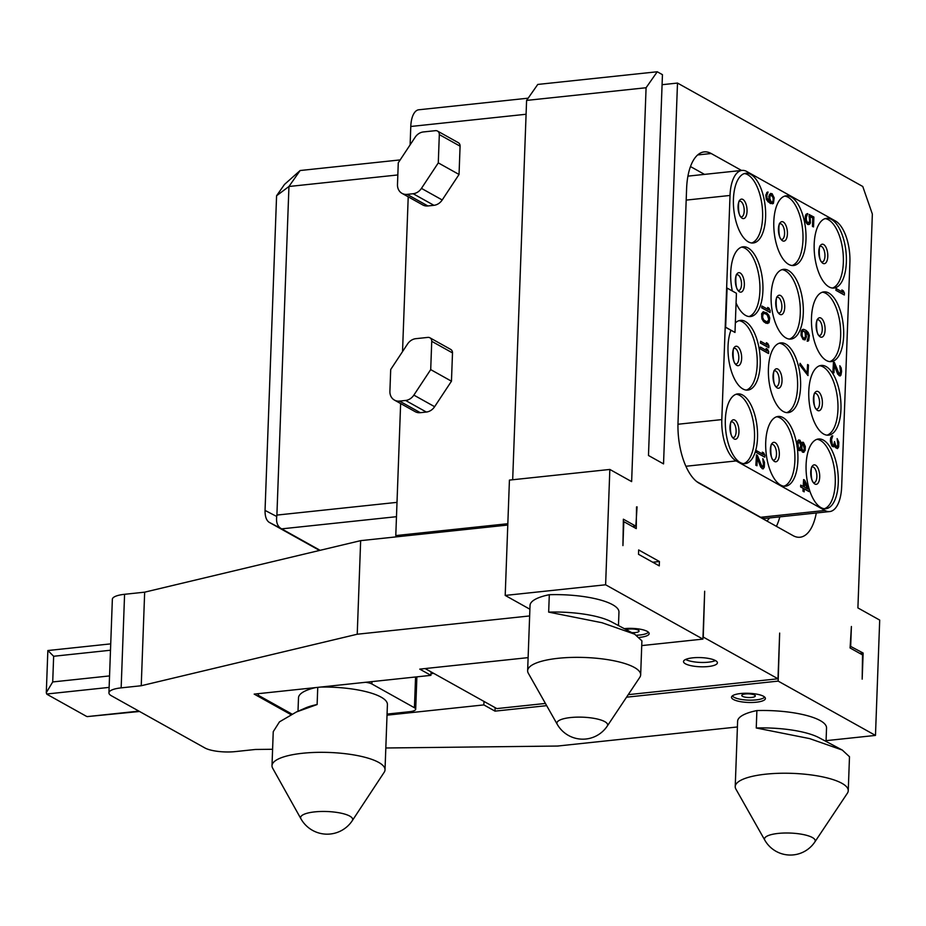<?xml version="1.0" encoding="UTF-8"?>
<svg xmlns="http://www.w3.org/2000/svg" width="926" height="926" viewBox="0 0 926 926"><rect width="100%" height="100%" fill="white"/><g stroke="black" fill="none" stroke-linecap="round" stroke-linejoin="round"><path stroke-width="1.39" d="M319.551 550.449L269.188 522.333C266.364 520.435 264.975 516.453 265.044 510.411L276.585 195.745L288.947 186.496L276.897 515.087L397.011 502.355M400.171 159.909L300.128 170.523L284.479 184.448L276.585 195.745M320.118 550.322L280.902 528.433C277.418 526.13 276.041 522.148 276.747 516.5L276.897 515.087M397.833 174.945L288.947 186.496L300.128 170.523M410.114 144.861L410.785 126.48A22.618 10.186 -96.1 0 1 418.784 109.777L528.156 98.179M397.798 536.71L395.784 535.587L400.634 403.551M402.532 351.591L408.216 196.821M395.784 535.587L507.83 523.711M429.93 337.805L450.684 349.391A4.526 3.854 119.2 0 1 452.501 352.91L451.46 381.199L434.63 406.699A11.309 9.619 119.2 0 1 426.342 412.047L420.3 412.683A11.309 9.619 119.2 0 1 415.184 411.676L394.43 400.09A11.309 9.619 -60.8 0 0 399.546 401.097L405.576 400.46A11.309 9.619 -60.8 0 0 413.864 395.113L430.706 369.613L431.736 341.324A4.526 3.854 -60.8 0 0 429.93 337.805A4.526 3.854 -60.8 0 0 427.881 337.4L415.82 338.673A11.309 9.619 -60.8 0 0 407.533 344.021L390.703 369.52L389.904 391.281A11.309 9.619 -60.8 0 0 394.43 400.09M437.512 131.064L458.266 142.65A4.526 3.854 119.2 0 1 460.083 146.181L459.041 174.47L442.211 199.97A11.309 9.619 119.2 0 1 433.924 205.317L427.881 205.954A11.309 9.619 119.2 0 1 422.765 204.947L402.011 193.36A11.309 9.619 -60.8 0 0 407.127 194.367L413.158 193.731A11.309 9.619 -60.8 0 0 421.446 188.383L438.287 162.883L439.318 134.594A4.526 3.854 -60.8 0 0 437.512 131.064A4.526 3.854 -60.8 0 0 435.463 130.67L423.402 131.943A11.309 9.619 -60.8 0 0 415.114 137.291L398.273 162.791L397.485 184.552A11.309 9.619 -60.8 0 0 402.011 193.36M662.078 84.706L677.496 83.062L862.766 186.485L872.35 214.045L857.904 607.919L879.7 620.084L875.475 735.418L778.164 681.108L626.555 697.185M657.252 71.765L646.082 87.738L526.593 100.413L537.763 84.44L657.252 71.765L662.449 74.67L648.478 455.488L663.537 463.891L677.496 83.062M385.818 747.988L557.545 746.043L737.409 726.968M507.784 525.042L360.654 540.645L144.664 592.165L124.582 594.295A22.618 6.123 2.1 0 0 112.359 599.261L108.932 692.833A22.618 6.123 -177.9 0 0 111.456 695.796L204.866 747.942A22.618 6.123 -177.9 0 0 235.32 751.599L255.402 749.47L272.603 749.273M529.649 615.94L357.228 634.229L141.238 685.738L121.156 687.868A22.618 6.123 -177.9 0 0 108.932 692.833M360.654 540.645L357.228 634.229M505.202 595.43L509.427 480.096L609.84 469.447L605.616 584.781L505.202 595.43L529.892 609.215M778.164 681.108L779.657 633.083L777.99 678.781L703.251 637.065L704.674 591.228L702.915 639.102L605.616 584.781M609.84 469.447L631.636 481.613L646.082 87.738M638.662 549.94L638.5 554.292L659.266 565.879L659.428 561.526L638.662 549.94M850.681 646.082L851.399 626.497L850.08 647.968L862.534 654.925L862.175 679.152L863.136 653.038L850.149 646.14M741.552 170.453L711.191 153.508A49.761 22.421 83.9 0 0 704.188 151.899A49.761 22.421 83.9 0 0 686.606 188.638L678.017 422.569A49.761 22.421 83.9 0 0 699.107 483.187L793.038 535.622A49.761 22.421 83.9 0 0 800.041 537.23A49.761 22.421 83.9 0 0 816.292 512.992M637.065 506.858L635.826 526.153L623.372 519.197L622.932 545.599L623.811 521.662L636.266 528.619L636.532 506.916M425.103 668.56L496.834 708.598L545.426 703.447M628.233 694.662L777.99 678.781M692.671 657.842A16.969 4.595 -177.9 0 0 683.504 661.569A16.969 4.595 -177.9 0 0 708.24 666.535A16.969 4.595 -177.9 0 0 717.407 662.808A16.969 4.595 -177.9 0 0 692.671 657.842M387.022 715.173L483.847 704.906L483.974 701.422M387.068 714.085L409.581 711.7A11.309 3.056 -177.9 0 0 415.693 709.212A11.309 3.056 -177.9 0 0 414.431 707.742L371.882 683.978A11.309 3.056 -177.9 0 0 365.596 682.288M546.676 705.658L495.005 711.133L495.132 707.649M557.209 724.259A29.4 29.4 0 0 0 607.248 726.1A25.384 6.864 -177.9 0 0 604.805 721.655A25.384 6.864 2.1 0 0 574.386 717.245A25.384 6.864 2.1 0 0 557.209 724.259L528.318 673.248A56.555 15.302 2.1 0 1 527.635 670.702L530.031 605.419A56.555 15.302 2.1 0 1 549.303 594.712A56.555 15.302 2.1 0 1 618.962 612.121L618.464 625.559M826.05 741.425L826.536 727.998A56.555 15.302 -177.9 0 0 756.889 710.578A56.555 15.302 -177.9 0 0 737.617 721.296L735.221 786.579A56.555 15.302 -177.9 0 0 735.904 789.114L764.795 840.137A25.384 6.864 2.1 0 1 781.972 833.122A25.384 6.864 2.1 0 1 812.391 837.532A25.384 6.864 -177.9 0 1 814.834 841.965L847.383 793.212A56.555 15.302 -177.9 0 0 848.251 790.723A56.555 15.302 -177.9 0 0 841.942 783.327A56.555 15.302 -177.9 0 0 765.79 774.171A56.555 15.302 -177.9 0 0 735.221 786.579M826.073 740.661L875.475 735.418M483.847 704.906L495.005 711.133M290.891 714.583L254.187 694.106L430.914 675.355L419.756 669.128L528.121 657.634M641.73 645.596L702.915 639.102M756.241 702.221A16.969 4.595 2.1 0 1 731.505 697.255A16.969 4.595 2.1 0 1 740.673 693.528A16.969 4.595 2.1 0 1 765.408 698.493A16.969 4.595 2.1 0 1 756.241 702.221M624.298 628.65A16.969 4.595 2.1 0 1 624.425 628.638A16.969 4.595 2.1 0 1 649.161 633.604A16.969 4.595 2.1 0 1 639.993 637.331A16.969 4.595 2.1 0 1 639.635 637.366M430.914 675.355L431.041 671.871M291.933 714.062L259.419 695.912A11.309 3.056 -177.9 0 1 258.157 694.431L258.192 693.678M258.597 693.632A11.309 3.056 -177.9 0 0 258.157 694.431M352.297 820.644A26.055 7.049 -177.9 0 0 349.785 816.107A26.055 7.049 2.1 0 0 318.579 811.581A26.055 7.049 2.1 0 0 300.915 818.758A30.083 30.083 0 0 0 352.297 820.644L384.186 772.272A56.555 15.302 -177.9 0 0 385.019 769.819L387.415 704.536A56.555 15.302 -177.9 0 0 320.616 687.057M315.627 687.59A56.555 15.302 -177.9 0 0 298.496 697.834L297.998 711.272M144.664 592.165L141.238 685.738M109.546 675.922L52.713 681.941L46.3 692.636L46.705 694.014A11.309 3.056 -177.9 0 0 47.539 694.616L85.944 716.053A11.309 3.056 2.1 0 0 87.183 716.608L139.56 711.481M110.726 643.871L47.851 650.538L46.3 692.636M48.291 650.92L53.65 656.268L110.495 650.237M317.757 687.358L317.12 704.536L296.413 711.967L279.467 721.863L273.239 731.679L272.001 765.675A56.555 15.302 -177.9 0 0 272.661 768.186L300.915 818.758M385.019 769.819A56.555 15.302 -177.9 0 0 378.711 762.422A56.555 15.302 -177.9 0 0 302.559 753.266A56.555 15.302 -177.9 0 0 272.001 765.675M317.12 704.536A56.555 15.302 -177.9 0 0 305.279 708.066L296.413 711.967M756.253 727.986A56.555 15.302 -177.9 0 1 819.024 737.698L842.29 750.06L809.625 738.601L756.253 727.986L756.889 710.578M842.29 750.06L849.489 756.727L848.251 790.723M549.303 594.712L548.667 612.121L602.039 622.735L634.704 634.194L641.903 640.85L640.665 674.846A56.555 15.302 2.1 0 1 639.797 677.334L607.248 726.1M527.635 670.702A56.555 15.302 2.1 0 1 558.204 658.293A56.555 15.302 2.1 0 1 634.356 667.449A56.555 15.302 2.1 0 1 640.665 674.846M548.667 612.121A56.555 15.302 2.1 0 1 611.438 621.821L634.704 634.194M732.373 695.877A16.402 4.433 2.1 0 0 733.982 697.243A16.402 4.433 -177.9 0 0 750.928 700.172A16.402 4.433 -177.9 0 0 764.644 697.058M742.513 696.34A6.783 1.84 -177.9 0 0 750.106 697.533A6.783 1.84 -177.9 0 0 755.315 695.947A6.783 1.84 -177.9 0 0 754.563 695.056A6.783 1.84 2.1 0 0 746.969 693.852A6.783 1.84 2.1 0 0 741.761 695.449A6.783 1.84 2.1 0 0 742.513 696.34M636.579 635.236A16.402 4.433 -177.9 0 0 648.408 632.169M631.752 632.62A6.783 1.84 -177.9 0 0 639.079 631.057A6.783 1.84 -177.9 0 0 638.315 630.166A6.783 1.84 2.1 0 0 632.354 628.974A6.783 1.84 2.1 0 0 626.323 629.738M685.61 659.462A16.969 4.595 -177.9 0 0 708.402 662.183A16.969 4.595 -177.9 0 0 715.462 660.562M526.593 100.413L512.68 479.749M652.737 562.232L659.428 561.526M863.136 653.038L859.791 653.386M779.842 516.847A54.287 24.458 -96.1 0 1 776.382 526.327M730.024 195.455L721.805 419.594A33.926 15.279 83.9 0 0 736.17 460.928L824.916 510.469A33.926 15.279 83.9 0 0 829.684 511.569A33.926 15.279 83.9 0 0 841.676 486.52L849.894 262.371A33.926 15.279 83.9 0 0 835.53 221.036L746.784 171.507A33.926 15.279 83.9 0 0 742.015 170.407A33.926 15.279 83.9 0 0 730.024 195.455L686.178 200.109M829.036 286.921A35.061 15.788 -96.1 0 1 814.185 249.488A35.061 15.788 -96.1 0 1 826.571 218.328A35.061 15.788 -96.1 0 1 831.502 219.462A35.061 15.788 -96.1 0 1 846.352 256.896A35.061 15.788 -96.1 0 1 833.967 288.055A35.061 15.788 -96.1 0 1 829.036 286.921M826.339 360.48A35.061 15.788 -96.1 0 1 811.489 323.047A35.061 15.788 -96.1 0 1 823.874 291.887A35.061 15.788 -96.1 0 1 828.805 293.021A35.061 15.788 -96.1 0 1 843.655 330.443A35.061 15.788 -96.1 0 1 831.27 361.615A35.061 15.788 -96.1 0 1 826.339 360.48M823.642 434.028A35.061 15.788 -96.1 0 1 808.792 396.594A35.061 15.788 -96.1 0 1 821.177 365.434A35.061 15.788 -96.1 0 1 826.108 366.569A35.061 15.788 -96.1 0 1 840.958 404.002A35.061 15.788 -96.1 0 1 828.573 435.162A35.061 15.788 -96.1 0 1 823.642 434.028M820.945 507.587A35.061 15.788 -96.1 0 1 806.095 470.153A35.061 15.788 -96.1 0 1 818.48 438.993A35.061 15.788 -96.1 0 1 823.411 440.128A35.061 15.788 -96.1 0 1 838.262 477.55A35.061 15.788 -96.1 0 1 825.876 508.721A35.061 15.788 -96.1 0 1 820.945 507.587M788.663 264.385A35.061 15.788 -96.1 0 1 773.812 226.951A35.061 15.788 -96.1 0 1 786.197 195.791A35.061 15.788 -96.1 0 1 791.128 196.925A35.061 15.788 -96.1 0 1 805.979 234.359A35.061 15.788 -96.1 0 1 793.594 265.519A35.061 15.788 -96.1 0 1 788.663 264.385M785.966 337.944A35.061 15.788 -96.1 0 1 771.115 300.51A35.061 15.788 -96.1 0 1 783.5 269.339A35.061 15.788 -96.1 0 1 788.431 270.485A35.061 15.788 -96.1 0 1 803.282 307.907A35.061 15.788 -96.1 0 1 790.897 339.078A35.061 15.788 -96.1 0 1 785.966 337.944M783.269 411.491A35.061 15.788 -96.1 0 1 768.418 374.058A35.061 15.788 -96.1 0 1 780.803 342.898A35.061 15.788 -96.1 0 1 785.734 344.032A35.061 15.788 -96.1 0 1 800.585 381.466A35.061 15.788 -96.1 0 1 788.2 412.626A35.061 15.788 -96.1 0 1 783.269 411.491M748.289 241.848A35.061 15.788 -96.1 0 1 733.438 204.414A35.061 15.788 -96.1 0 1 745.824 173.255A35.061 15.788 -96.1 0 1 750.755 174.389A35.061 15.788 -96.1 0 1 765.605 211.822A35.061 15.788 -96.1 0 1 753.22 242.982A35.061 15.788 -96.1 0 1 748.289 241.848M740.187 462.514A35.061 15.788 -96.1 0 1 725.347 425.08A35.061 15.788 -96.1 0 1 737.733 393.909A35.061 15.788 -96.1 0 1 742.664 395.043A35.061 15.788 -96.1 0 1 757.514 432.477A35.061 15.788 -96.1 0 1 745.129 463.648A35.061 15.788 -96.1 0 1 740.187 462.514M727.084 288.067L725.452 327.26L734.989 332.446L736.425 293.276L727.084 288.067L725.648 327.237L734.989 332.446M735.337 322.977A35.061 15.788 -96.1 0 1 740.43 320.361A35.061 15.788 -96.1 0 1 745.361 321.496A35.061 15.788 -96.1 0 1 760.211 358.929A35.061 15.788 -96.1 0 1 747.826 390.089A35.061 15.788 -96.1 0 1 742.895 388.955A35.061 15.788 -96.1 0 1 729.538 364.126A35.061 15.788 -96.1 0 1 730.915 330.304M732.316 290.984A35.061 15.788 -96.1 0 1 743.127 246.802A35.061 15.788 -96.1 0 1 748.058 247.936A35.061 15.788 -96.1 0 1 762.908 285.37A35.061 15.788 -96.1 0 1 750.523 316.542A35.061 15.788 -96.1 0 1 745.592 315.407A35.061 15.788 -96.1 0 1 736.077 303.022M836.166 288.553L835.9 290.313L844.199 294.943L844.466 293.183L843.297 290.752L841.884 289.965L843.054 292.396L836.166 288.553L836.097 290.289L844.408 294.931M841.884 289.965L842.764 292.234M833.481 361.881L832.891 372.356L833.979 372.819L834.268 364.705L839.095 375.69L840.924 375.215L841.595 371.453L841.19 367.969L839.824 365.724L840.681 371.835L840.067 373.861L839.164 373.942L834.361 362.379L833.481 361.881L833.087 372.333L833.979 372.819M834.257 365.191L837.694 374.15L840.171 375.991M839.824 365.724L840.484 371.847L839.442 374.092M832.208 435.868L830.668 437.813L830.367 441.193L832.161 446.344L833.782 446.818L834.743 445.279L835.738 447.605L837.509 448.601L838.655 446.864L838.817 442.223L837.15 438.623L838.053 443.566L837.393 446.76L835.808 445.869L834.523 441.598L833.851 445.07L832.416 444.862L831.525 439.63L832.74 435.868L831.652 436.146L830.657 438.855L830.703 442.431L831.849 445.73L833.782 446.818M834.639 445.591L835.541 447.628L837.509 448.601M837.15 438.623L837.81 444.758L836.768 447.003M834.523 441.598L834.037 444.422L833.087 445.244M810.181 216.591L812.762 218.027L812.449 226.442L813.537 226.916L813.896 217.054L809.104 214.508L809.59 220.99L808.479 222.992M808.977 222.726L807.738 222.796L806.384 220.261L806.314 217.263L807.715 213.593L806.048 214.276L805.296 220.075L806.442 223.085L808.016 224.555L809.856 223.976L810.435 222.819L810.134 216.429L812.959 218.004L812.646 226.419L813.537 226.916M805.77 331.832L808.282 335.293L808.363 338.002L807.159 341.185L808.641 340.699L809.37 335.478L808.224 332.469L806.129 330.408L803.652 329.32L802.009 329.887L801.268 335.397L803.282 339.483L805.064 339.888L806.442 336.798L805.724 331.67L807.125 332.747L808.63 336.242L807.414 339.715L807.9 341.173M802.749 329.413L801.221 331.057L801.059 335.409L803.073 339.495L805.064 339.888M800.064 363.293L799.798 365.052L807.889 375.493L808.467 365.029L807.588 364.531L807.264 373.236L800.064 363.293L799.995 365.029L808.085 375.47M807.588 364.531L807.078 372.981M798.513 440L797.159 441.76L796.869 444.874L798.166 449.284L799.566 450.661L801.233 449.226L803.108 452.339L805.157 450.522L805.307 446.459L803.467 442.478L802.205 442.362L801.453 443.427L799.948 440.209L798.513 440L797.367 441.737L797.066 444.827M796.997 446.401L797.205 447.189A35.061 15.788 -96.1 0 1 785.503 486.185A35.061 15.788 -96.1 0 1 780.572 485.05A35.061 15.788 -96.1 0 1 765.721 447.617A35.061 15.788 -96.1 0 1 778.106 416.457A35.061 15.788 -96.1 0 1 783.037 417.591A35.061 15.788 -96.1 0 1 796.858 444.874L797.193 446.378M797.205 447.189L798.825 450.383L800.469 450.568M801.106 449.55L802.379 452.062L804.011 452.258M802.935 442.177L801.384 443.126M804.347 488.997L808.93 491.556L809.197 489.785L804.671 480.166L803.618 479.575L803.166 486.428M803.618 479.575L803.363 486.532L800.689 485.178L800.62 486.914L803.097 488.291L802.992 491.197L804.046 491.787L804.358 488.87L809.127 491.532M767.538 192.052L765.779 195.062L766.334 199.518L770.339 203.523L773.43 203.35L774.171 197.84L772.157 193.754L770.548 193.441L769.228 195.073L769.703 201.567L766.96 197.956L766.878 195.247L768.071 192.064L766.797 192.539L765.941 196.196L766.543 199.495L768.071 201.833L772.689 203.824M770.548 193.441L768.8 196.451L769.46 201.428M761.913 306.02L761.647 307.791L769.946 312.421L770.212 310.661L769.043 308.231L767.631 307.444L768.8 309.874L761.913 306.02L761.843 307.768L770.154 312.398M767.631 307.444L768.511 309.712M763.684 311.749L761.612 313.683L761.959 318.914L763.661 321.646L766.126 323.313L769.055 322.746L769.761 318.104L768.788 315.187L766.705 312.849L762.955 311.935L761.809 313.671L761.681 317.143L763.869 321.623L767.758 323.498M760.616 341.277L760.35 343.037L768.661 347.678L768.927 345.907L767.747 343.477L766.334 342.689L767.504 345.12L760.616 341.277L760.559 343.014L768.858 347.655M766.334 342.689L767.226 344.958M760.408 347.076L760.142 348.847L768.441 353.477L768.707 351.718L767.538 349.287L766.126 348.5L767.295 350.931L760.408 347.076L760.339 348.824L768.649 353.454M766.126 348.5L767.006 350.769M756.6 450.742L756.345 452.501L764.644 457.131L764.911 455.372L763.742 452.941L762.318 452.154L763.499 454.585L756.6 450.742L756.542 452.478L764.841 457.108M762.318 452.154L763.209 454.423M756.461 454.805L755.871 465.269L756.959 465.743L757.26 457.618L762.075 468.602L763.151 468.903L764.297 467.167L764.482 462.236L762.804 458.636L763.661 464.748L763.047 466.773L762.144 466.854L757.341 455.291L756.461 454.805L756.079 465.246L756.959 465.743M757.237 458.115L760.674 467.063L763.151 468.903M762.804 458.636L763.464 464.771L762.422 467.017M704.501 174.389L690.483 166.553M825.089 218.652A35.061 15.788 -96.1 0 1 828.492 219.786A35.061 15.788 83.9 0 1 843.262 255.541A35.061 15.788 83.9 0 1 832.439 288.055M744.33 173.579A35.061 15.788 -96.1 0 1 747.745 174.713A35.061 15.788 83.9 0 1 762.515 210.468A35.061 15.788 83.9 0 1 751.692 242.982M741.633 247.126A35.061 15.788 -96.1 0 1 745.048 248.261A35.061 15.788 83.9 0 1 759.818 284.027A35.061 15.788 83.9 0 1 748.995 316.542M738.936 320.685A35.061 15.788 -96.1 0 1 742.351 321.82A35.061 15.788 83.9 0 1 757.121 357.575A35.061 15.788 83.9 0 1 746.298 390.089M736.239 394.233A35.061 15.788 -96.1 0 1 739.654 395.367A35.061 15.788 83.9 0 1 754.424 431.134A35.061 15.788 83.9 0 1 743.601 463.648M784.704 196.115A35.061 15.788 -96.1 0 1 788.119 197.25A35.061 15.788 83.9 0 1 802.888 233.005A35.061 15.788 83.9 0 1 792.066 265.519M782.007 269.663A35.061 15.788 -96.1 0 1 785.422 270.797A35.061 15.788 83.9 0 1 800.191 306.564A35.061 15.788 83.9 0 1 789.369 339.078M779.31 343.222A35.061 15.788 -96.1 0 1 782.725 344.356A35.061 15.788 83.9 0 1 797.494 380.111A35.061 15.788 83.9 0 1 786.672 412.626M776.613 416.769A35.061 15.788 -96.1 0 1 780.028 417.904A35.061 15.788 83.9 0 1 794.797 453.671A35.061 15.788 83.9 0 1 783.975 486.185M798.004 443.867L799.358 441.366L800.562 442.929L800.967 446.702L799.613 449.203L798.409 447.652L798.004 443.867M804.497 448.682L803.71 450.603L802.807 450.696L801.812 448.358L801.939 444.874L803.062 443.728L803.918 444.804L804.277 449.735M799.254 441.436L800.805 445.568L799.52 449.156M804.081 449.758L803.085 450.846M802.935 443.797L804.3 448.705M822.392 292.199A35.061 15.788 -96.1 0 1 825.795 293.334A35.061 15.788 83.9 0 1 840.565 329.1A35.061 15.788 83.9 0 1 829.742 361.615M819.695 365.758A35.061 15.788 -96.1 0 1 823.098 366.893A35.061 15.788 83.9 0 1 837.868 402.648A35.061 15.788 83.9 0 1 827.045 435.162M816.998 439.306A35.061 15.788 -96.1 0 1 820.401 440.44A35.061 15.788 83.9 0 1 835.171 476.207A35.061 15.788 83.9 0 1 824.348 508.721M809.023 216.534L809.845 219.231L809.185 222.703M809.301 214.485L809.231 216.522M808.016 224.555L809.116 224.451M807.31 224.161L808.213 224.532M806.442 223.085L807.507 224.138M805.77 221.823L806.639 223.073M805.296 220.075L805.967 221.8M805.169 218.524L805.493 220.052M805.226 216.788L805.365 218.513M805.458 215.434L805.435 216.765M806.048 214.276L805.666 215.411M807.715 213.593L806.986 213.779M804.578 338.43L802.992 337.539L802.159 335.594L802.09 332.596L803.236 330.871L804.821 331.751L805.481 333.603L805.551 336.601L804.578 338.43M803.189 330.895L804.625 331.774L805.273 333.615L805.342 336.624L804.405 338.43M802.992 491.197L804.254 491.764M803.097 488.291L803.189 491.174M800.62 486.914L803.293 488.28M800.886 485.155L800.828 486.891M804.601 482.191L807.773 488.997L804.416 487.122L804.601 482.191M804.59 482.608L807.495 488.835M771.312 202.157L769.819 198.662L770.096 195.861L771.034 194.9L772.446 195.687L773.418 198.604L772.759 202.076L771.312 202.157M770.988 194.923L773.083 197.655L773.152 200.653L772.053 202.366M766.485 314.203L768.545 316.831L768.765 320.801L767.272 322.04L763.915 320.176L762.573 317.352L763.07 313.775L765.246 313.509L767.527 315.083M767.33 315.106L768.788 319.47L767.168 322.017M764.077 313.254L766.277 314.227M635.826 526.153L632.481 526.5M451.46 381.199L430.706 369.613M459.041 174.47L438.287 162.883M269.188 522.333L280.902 528.433M265.044 510.411L276.747 516.5M281.689 528.862L396.478 516.696M410.785 126.48L526.084 114.257M414.431 707.742L415.566 676.987M121.156 687.868L124.582 594.295M87.183 716.608L138.912 711.122M46.705 694.014L109.129 687.393M52.713 681.941L53.65 656.268M371.882 683.978L371.974 681.605M711.191 153.508L697.672 154.943M766.855 521.014A38.452 17.328 83.9 0 0 769.518 517.947M677.971 424.247L721.805 419.594M685.888 466.264L736.17 460.928M760.281 517.345A4.526 3.854 119.2 0 1 760.651 517.287A33.926 15.279 83.9 0 0 765.432 518.386L829.684 511.569M696.734 481.601L760.651 517.287L824.916 510.469M822.959 263.343A9.781 4.41 83.9 0 0 827.786 256.444A9.781 4.41 83.9 0 0 823.642 244.522A9.781 4.41 -96.1 0 0 818.815 251.421A9.781 4.41 -96.1 0 0 822.959 263.343M820.517 246.27A7.917 3.565 -96.1 0 1 821.605 246.524A7.917 3.565 83.9 0 1 824.95 254.951A7.917 3.565 83.9 0 1 822.184 262.012L822.068 261.965C818.341 262.197 818.873 242.635 820.529 246.258L820.494 246.27M739.758 201.197A7.917 3.565 -96.1 0 1 740.858 201.451A7.917 3.565 83.9 0 1 744.203 209.878A7.917 3.565 83.9 0 1 741.437 216.939L741.321 216.881C737.594 217.124 738.115 197.562 739.77 201.185L739.77 201.185M742.201 218.27A9.781 4.41 83.9 0 0 747.039 211.359A9.781 4.41 83.9 0 0 742.895 199.437A9.781 4.41 -96.1 0 0 738.057 206.348A9.781 4.41 -96.1 0 0 742.201 218.27M737.061 274.744A7.917 3.565 -96.1 0 1 738.161 274.999A7.917 3.565 83.9 0 1 741.506 283.425A7.917 3.565 83.9 0 1 738.74 290.486L738.624 290.44C734.897 290.683 735.418 271.11 737.073 274.744L737.038 274.744M739.504 291.829A9.781 4.41 83.9 0 0 744.342 284.919A9.781 4.41 83.9 0 0 740.198 272.996A9.781 4.41 -96.1 0 0 735.36 279.907A9.781 4.41 -96.1 0 0 739.504 291.829M736.807 365.376A9.781 4.41 83.9 0 0 741.645 358.466A9.781 4.41 83.9 0 0 737.501 346.555A9.781 4.41 -96.1 0 0 732.663 353.454A9.781 4.41 -96.1 0 0 736.807 365.376M734.364 348.303A7.917 3.565 -96.1 0 1 735.464 348.558A7.917 3.565 83.9 0 1 738.809 356.985A7.917 3.565 83.9 0 1 736.043 364.045L735.927 363.987C732.2 364.231 732.721 344.669 734.376 348.292L734.341 348.303M731.667 421.851A7.917 3.565 -96.1 0 1 732.767 422.106A7.917 3.565 83.9 0 1 736.112 430.532A7.917 3.565 83.9 0 1 733.346 437.593L733.23 437.547C729.503 437.79 730.024 418.216 731.679 421.851L731.679 421.851M734.11 438.936A9.781 4.41 83.9 0 0 738.948 432.025A9.781 4.41 83.9 0 0 734.804 420.103A9.781 4.41 -96.1 0 0 729.966 427.013A9.781 4.41 -96.1 0 0 734.11 438.936M780.143 223.733A7.917 3.565 -96.1 0 1 781.231 223.988A7.917 3.565 83.9 0 1 784.577 232.414A7.917 3.565 83.9 0 1 781.81 239.475L781.694 239.417C777.967 239.66 778.488 220.099 780.155 223.722L780.109 223.733M782.586 240.806A9.781 4.41 83.9 0 0 787.413 233.908A9.781 4.41 83.9 0 0 783.269 221.985A9.781 4.41 -96.1 0 0 778.43 228.884A9.781 4.41 -96.1 0 0 782.586 240.806M777.446 297.281A7.917 3.565 -96.1 0 1 778.534 297.547A7.917 3.565 83.9 0 1 781.88 305.962A7.917 3.565 83.9 0 1 779.113 313.023L778.997 312.976C775.27 313.22 775.791 293.646 777.446 297.281L777.446 297.281M779.889 314.365A9.781 4.41 83.9 0 0 784.716 307.455A9.781 4.41 83.9 0 0 780.572 295.533A9.781 4.41 -96.1 0 0 775.733 302.443A9.781 4.41 -96.1 0 0 779.889 314.365M774.749 370.84A7.917 3.565 -96.1 0 1 775.838 371.095A7.917 3.565 83.9 0 1 779.183 379.521A7.917 3.565 83.9 0 1 776.416 386.582L776.301 386.524C772.573 386.767 773.094 367.205 774.749 370.828L774.715 370.84M777.192 387.913A9.781 4.41 83.9 0 0 782.019 381.014A9.781 4.41 83.9 0 0 777.875 369.092A9.781 4.41 -96.1 0 0 773.036 375.991A9.781 4.41 -96.1 0 0 777.192 387.913M772.053 444.387A7.917 3.565 -96.1 0 1 773.141 444.654A7.917 3.565 83.9 0 1 776.486 453.069A7.917 3.565 83.9 0 1 773.719 460.141L773.604 460.083C769.876 460.326 770.397 440.753 772.053 444.387L772.018 444.387M774.495 461.472A9.781 4.41 83.9 0 0 779.322 454.562A9.781 4.41 83.9 0 0 775.178 442.64A9.781 4.41 -96.1 0 0 770.339 449.55A9.781 4.41 -96.1 0 0 774.495 461.472M817.82 319.817A7.917 3.565 -96.1 0 1 818.908 320.083A7.917 3.565 83.9 0 1 822.253 328.498A7.917 3.565 83.9 0 1 819.487 335.571L819.371 335.513C815.644 335.756 816.176 316.183 817.832 319.817L817.797 319.829M820.262 336.902A9.781 4.41 83.9 0 0 825.089 329.992A9.781 4.41 83.9 0 0 820.945 318.069A9.781 4.41 -96.1 0 0 816.119 324.98A9.781 4.41 -96.1 0 0 820.262 336.902M815.123 393.376A7.917 3.565 -96.1 0 1 816.211 393.631A7.917 3.565 83.9 0 1 819.556 402.058A7.917 3.565 83.9 0 1 816.79 409.118L816.674 409.072C812.947 409.304 813.468 389.742 815.135 393.365L815.135 393.365M817.565 410.45A9.781 4.41 83.9 0 0 822.392 403.551A9.781 4.41 83.9 0 0 818.248 391.629A9.781 4.41 -96.1 0 0 813.422 398.539A9.781 4.41 -96.1 0 0 817.565 410.45M812.426 466.924A7.917 3.565 -96.1 0 1 813.514 467.19A7.917 3.565 83.9 0 1 816.859 475.605A7.917 3.565 83.9 0 1 814.093 482.678L813.977 482.62C810.25 482.863 810.771 463.289 812.438 466.924L812.403 466.935M814.868 484.009A9.781 4.41 83.9 0 0 819.695 477.098A9.781 4.41 83.9 0 0 815.551 465.176A9.781 4.41 -96.1 0 0 810.725 472.086A9.781 4.41 -96.1 0 0 814.868 484.009M452.501 352.91L431.736 341.324M434.63 406.699L413.864 395.113M426.342 412.047L405.576 400.46M420.3 412.683L399.546 401.097M460.083 146.181L439.318 134.594M442.211 199.97L421.446 188.383M433.924 205.317L413.158 193.731M427.881 205.954L407.127 194.367M415.693 709.212L416.885 676.848M430.972 673.677L433.75 673.387M764.795 840.137A29.4 29.4 0 0 0 814.834 841.965M687.925 176.137L742.015 170.407"/></g></svg>
